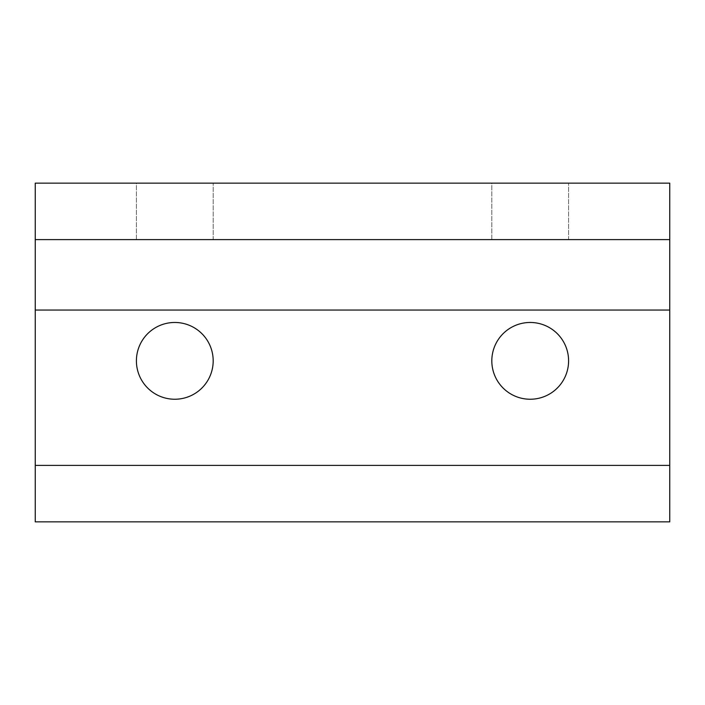 <?xml version="1.0" encoding="UTF-8"?>
<svg xmlns="http://www.w3.org/2000/svg" width="705" height="705" viewBox="0 0 705 705"><rect width="100%" height="100%" fill="white"/><g stroke="black" fill="none" stroke-linecap="round" stroke-linejoin="round"><path stroke-width="0.53" stroke-dasharray="3.52 2.64" d="M568.591 360.854A38.387 38.387 0 0 0 530.204 322.467A38.387 38.387 0 0 0 491.817 360.854A38.387 38.387 0 0 0 530.204 399.242A38.387 38.387 0 0 0 568.591 360.854M568.591 183.15L491.817 183.15L491.817 239.603L568.591 239.603L568.591 183.15L491.817 183.15L491.817 239.603L568.591 239.603L568.591 183.15L491.817 183.15L568.591 183.15M213.183 183.15L136.409 183.15L136.409 239.603L213.183 239.603L213.183 183.15L136.409 183.15L136.409 239.603L213.183 239.603L213.183 183.15L136.409 183.15L213.183 183.15M213.183 360.854A38.387 38.387 0 0 0 174.796 322.467A38.387 38.387 0 0 0 136.409 360.854A38.387 38.387 0 0 0 174.796 399.242A38.387 38.387 0 0 0 213.183 360.854M213.183 239.603L136.409 239.603L213.183 239.603M568.591 239.603L491.817 239.603L568.591 239.603M35.25 239.603L669.75 239.603M35.25 521.85L35.25 183.15L669.75 183.15L669.75 521.85"/><path stroke-width="1.06" d="M491.817 360.854A38.387 38.387 0 0 1 530.204 322.467A38.387 38.387 0 0 1 568.591 360.854A38.387 38.387 0 0 1 530.204 399.242A38.387 38.387 0 0 1 491.817 360.854M136.409 360.854A38.387 38.387 0 0 1 174.796 322.467A38.387 38.387 0 0 1 213.183 360.854A38.387 38.387 0 0 1 174.796 399.242A38.387 38.387 0 0 1 136.409 360.854M35.25 239.603L669.75 239.603L669.75 183.15L35.25 183.15L35.25 310.05L669.75 310.05L669.75 239.603M35.25 310.05L35.25 521.85L669.75 521.85L669.75 310.05M35.25 465.397L669.75 465.397"/></g></svg>
